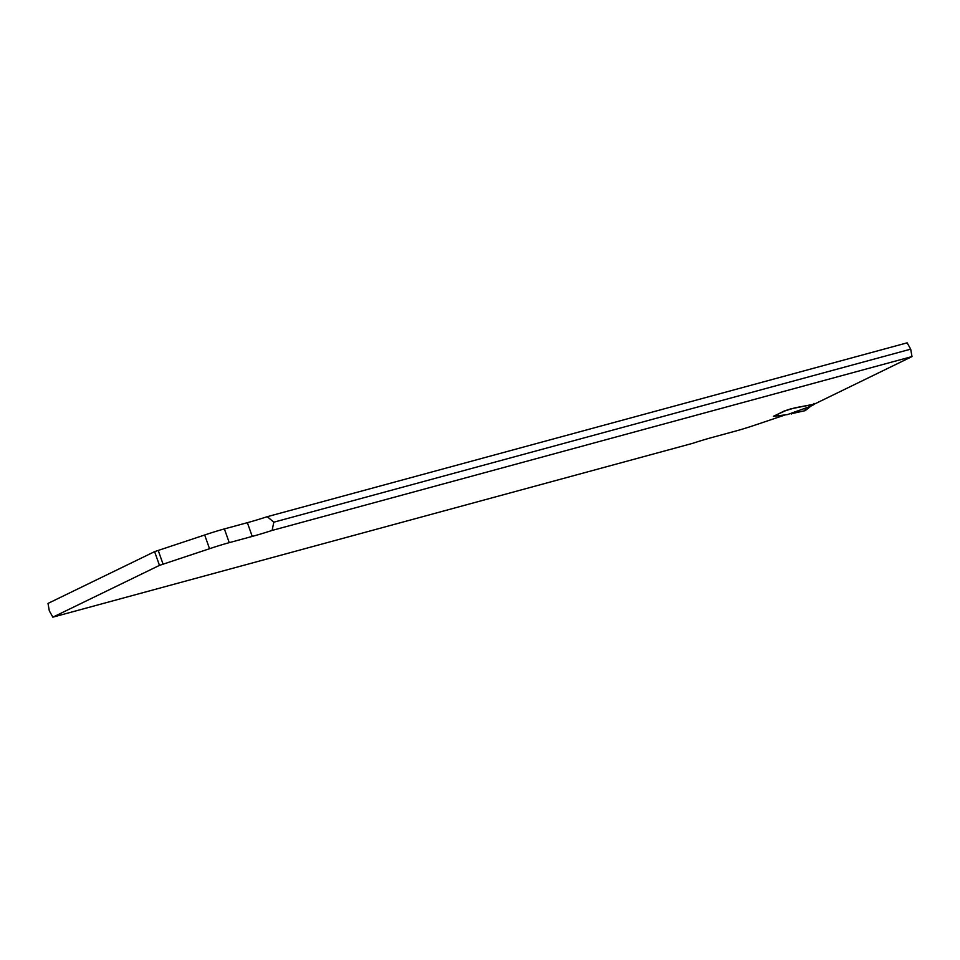 <?xml version="1.0" encoding="UTF-8"?>
<svg xmlns="http://www.w3.org/2000/svg" width="960" height="960" viewBox="0 0 960 960"><rect width="100%" height="100%" fill="white"/><g stroke="black" fill="none" stroke-linecap="round" stroke-linejoin="round"><path stroke-width="1.44" d="M154.608 551.64L48 603.42L49.308 610.836L52.86 617.16L159.468 565.38L154.608 551.64L204.684 534.996A43.668 4.008 -19.5 0 1 224.388 528.924L247.368 522.684A56.772 5.22 160.5 0 0 267.264 516.684L273.816 522.192L272.124 530.424A56.772 5.22 -19.5 0 1 252.228 536.412L229.248 542.652A43.668 4.008 160.5 0 0 209.544 548.724L159.468 565.38M814.284 404.16L912 356.58L910.692 349.164L907.14 342.84L267.264 516.684M52.86 617.16L692.736 443.316A56.772 5.22 -19.5 0 1 712.632 437.316L735.612 431.076A43.668 4.008 160.5 0 0 755.316 425.004L785.256 414.9M773.904 416.16L784.128 411.06L790.8 408.852L814.332 404.172M912 356.58L272.124 530.424M163.152 564.372L158.28 550.644M910.692 349.164L273.816 522.192M784.716 410.904A1.308 1.008 -115.9 0 0 784.788 410.916L795.024 407.808L814.176 404.184L810.144 406.464L787.452 414.588L773.436 416.376M773.772 416.088L785.16 410.892M813.96 403.368L813.66 404.748L809.856 406.596M790.56 413.688L805.056 410.688L810.804 406.152M791.412 414L794.532 411.924M792.072 413.556L805.176 410.652L804.9 408.324M252.228 536.412L247.368 522.684M229.248 542.652L224.388 528.924M209.544 548.724L204.684 534.996M805.272 410.592L811.524 405.66"/></g></svg>
